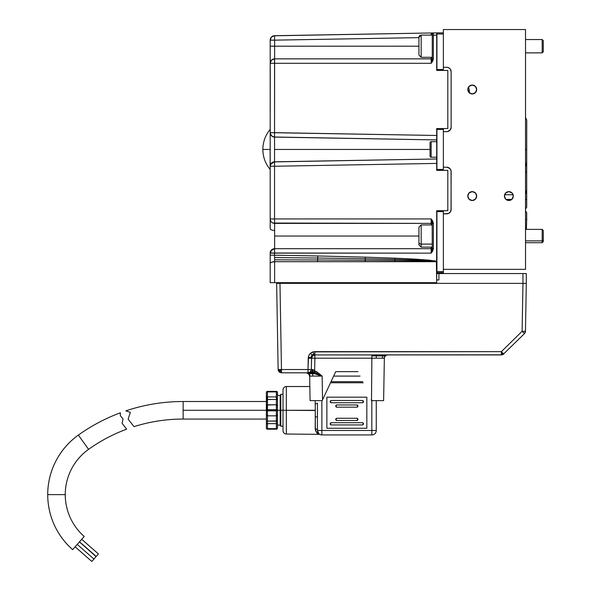 <?xml version="1.0" encoding="UTF-8"?>
<svg xmlns="http://www.w3.org/2000/svg" width="591" height="591" viewBox="0 0 591 591"><rect width="100%" height="100%" fill="white"/><g stroke="black" fill="none" stroke-linecap="round" stroke-linejoin="round"><path stroke-width="0.89" d="M467.791 89.5A4.44 4.44 0 0 1 472.231 85.06A4.44 4.44 0 0 1 476.671 89.5A4.44 4.44 0 0 1 472.231 93.939A4.44 4.44 0 0 1 467.791 89.5L469.091 86.36L472.231 85.06L475.371 86.36L476.671 89.5L475.371 92.639L472.231 93.939L469.091 92.639L467.791 89.5M504.426 196.072A4.44 4.44 0 0 1 508.866 191.632A4.44 4.44 0 0 1 513.306 196.072A4.44 4.44 0 0 1 508.866 200.512A4.44 4.44 0 0 1 504.426 196.072L505.726 192.932L508.866 191.632L512.005 192.932L513.306 196.072L512.005 199.211L508.866 200.512L505.726 199.211L504.426 196.072M467.791 196.072A4.44 4.44 0 0 1 472.231 191.632A4.44 4.44 0 0 1 476.671 196.072A4.44 4.44 0 0 1 472.231 200.512A4.44 4.44 0 0 1 467.791 196.072L469.091 192.932L472.231 191.632L475.371 192.932L476.671 196.072L475.371 199.211L472.231 200.512L469.091 199.211L467.791 196.072M469.136 89.581L468.464 87.158A16.651 16.651 0 0 1 469.461 92.964A16.651 16.651 0 0 0 469.461 92.824L469.136 89.581A16.651 16.651 0 0 0 469.136 89.573L469.461 92.831M446.7 213.839L443.368 213.839L443.368 269.348L525.525 269.348L525.525 29.55L443.368 29.55L443.368 67.293L446.7 67.293A4.44 4.44 0 0 1 451.14 71.733L451.14 127.242A4.44 4.44 0 0 1 446.7 131.682L443.368 131.682L443.368 167.209L446.7 167.209A4.44 4.44 0 0 1 451.14 171.649A4.44 4.44 0 0 0 446.7 167.209L449.84 168.509L451.051 170.784L451.14 209.399A4.44 4.44 0 0 1 446.7 213.839A4.44 4.44 0 0 0 448.392 213.499L443.368 213.839L443.368 269.348L525.525 269.348L525.525 29.55L443.368 29.55L443.368 67.293L447.564 67.381L449.167 68.046L450.394 69.273L451.14 71.733A4.44 4.44 0 0 0 446.7 67.293L443.368 67.293L446.7 67.293M451.14 109.401L451.14 127.242L450.394 129.71A4.44 4.44 0 0 0 451.14 127.242L451.14 109.401M448.406 213.499A4.44 4.44 0 0 0 451.14 209.399L450.394 211.866L448.399 213.499M446.7 131.682A4.44 4.44 0 0 0 450.394 129.71L447.564 131.601L443.368 131.682L443.368 167.209L446.7 167.209M451.14 71.733L451.14 127.242M449.167 167.962L449.84 168.509M451.14 171.649L451.051 210.263M505.933 199.403L511.806 199.403L505.933 199.403M436.771 34.019L436.934 32.882L443.368 32.882L436.934 32.882L436.771 34.019M436.934 169.432L443.368 169.432L436.934 169.432L436.934 129.466L443.368 129.466L443.368 169.432L443.368 129.466L436.934 129.466M436.934 69.516L443.368 69.516L436.934 69.516L436.934 33.99L443.368 33.99L443.368 69.516L443.368 33.99L436.934 33.99M436.934 272.673L443.368 272.673L443.368 271.565L443.368 272.673L436.934 272.673L436.934 271.565L443.368 271.565L443.368 211.615L436.934 211.615L443.368 211.615L443.368 271.565L436.934 271.565L436.934 211.615M443.368 211.615L443.368 210.699M443.368 170.356L443.368 169.432M443.368 129.466L443.368 128.542M443.368 70.44L443.368 69.516M436.705 211.837L436.705 282.668L436.38 261.333M274.549 220.642L274.549 137.09L436.705 139.919L436.705 135.479L436.705 163.411L436.705 160.272L436.705 163.411L274.549 166.248L436.705 163.411L436.705 170.356L447.808 170.356L436.705 170.356L436.705 169.211M436.705 129.688L436.705 128.542L447.808 128.542L436.705 128.542L436.705 135.479L274.549 132.65L274.549 137.09L274.549 132.65L270.183 132.65L270.183 228.532A4.44 1.95 -0 0 0 274.623 230.483L274.623 223.383L272.156 222.637A4.44 4.44 0 0 0 272.554 222.873M436.705 34.086L436.705 32.882L436.705 35.098L432.265 35.157L432.265 58.886L433.358 58.886L433.358 35.157L436.705 35.098L436.705 70.44L447.808 70.44L436.705 70.44L436.705 69.295M432.139 220.184L431.179 218.943L431.157 223.383L431.179 218.943L274.549 218.943L274.549 166.248L270.183 166.248L274.549 166.248L274.549 161.808L273.692 161.904L436.705 158.972L436.705 160.272L436.705 158.972L274.549 161.808L274.549 149.449L430.049 149.449L274.549 149.449L274.549 137.09L272.096 136.299M418.945 227.24L418.945 242.487A2.224 1.61 -0 0 0 421.169 244.098L421.169 247.141L432.265 247.141L431.157 247.141L431.157 248.722M274.549 251.441L274.579 249.446L274.549 253.14L431.179 253.14L431.157 248.693L274.623 248.693L431.157 248.693A1.108 1.108 0 0 0 432.265 247.585A1.108 1.108 0 0 1 431.157 248.693L431.179 253.14L431.157 248.693L274.623 248.693L274.623 236.038L418.945 236.038L274.623 236.038L274.623 223.383L273.759 223.302M434.695 260.882L413.545 259.028L429.435 260.166L436.328 261.377L434.562 260.771L413.493 259.929L413.39 261.687L274.623 261.687L274.549 255.186L317.766 255.977L274.549 255.186L274.571 257.587L317.722 258.023L317.766 255.977L317.722 258.023L274.571 257.587L274.593 259.811L317.67 259.966L317.722 258.023L317.67 259.966L274.593 259.811L274.623 261.687L317.611 261.687L317.67 259.966L317.611 261.687L365.142 261.687L365.194 260.254L317.67 259.966L365.194 260.254L365.245 258.725L317.722 258.023L365.245 258.725L365.297 257.144L317.766 255.977L365.297 257.144L365.245 258.725L394.943 259.368L394.995 258.164L365.297 257.144L394.995 258.164L394.943 259.368L365.245 258.725L365.194 260.254L394.891 260.55L394.943 259.368L394.891 260.55L365.194 260.254L365.142 261.687L394.84 261.687L394.891 260.55L394.84 261.687L413.39 261.687L413.441 260.816L394.891 260.55L413.441 260.816L413.493 259.929L394.943 259.368L413.493 259.929L413.545 259.035L394.995 258.164L413.545 259.028L413.493 259.929L432.959 260.705M425.077 260.432L425.025 261.059L436.668 261.658L425.025 261.059L425.077 260.432M436.705 210.699L447.808 210.699L447.808 170.356L447.808 210.699L436.705 210.699L436.616 261.636M413.441 260.816L425.025 261.059L413.441 260.816L413.39 261.687L424.973 261.687L425.025 261.059L424.973 261.687L436.631 261.687L413.39 261.687L413.493 259.929L413.441 260.816M274.623 261.687L274.623 282.668L436.705 282.668L270.183 282.668L274.623 282.668L274.623 261.687L271.476 262.234L273.736 261.724M424.973 261.687L425.025 261.059L424.973 261.687M270.25 263.121L271.483 262.227L270.479 262.825M273.005 261.82L273.847 261.717M274.549 253.022L431.179 253.14L433.358 248.722L432.265 248.722L432.169 222.438L432.265 248.722L433.358 248.722L432.649 251.101L431.179 253.14L432.265 248.722L431.179 253.14L431.171 250.141M274.579 222.637L274.623 223.383A4.44 4.44 0 0 1 270.183 218.943L274.549 218.973M274.593 223.043L431.157 223.383L431.171 222.113M270.515 218.943L270.914 218.943L270.183 218.943L270.523 220.642L271.483 222.083A4.44 4.44 0 0 0 271.535 222.127M274.549 218.943L431.179 218.943L432.265 223.354L433.358 223.354L431.179 218.943L431.563 220.221L431.179 218.943L431.157 223.383L274.623 223.383L274.549 218.943L272.481 218.943M274.261 248.715L270.693 251.072A4.44 4.44 0 0 0 270.183 253.14L271.483 250L270.183 253.14L270.183 282.668L270.183 255.186L274.549 255.186L270.183 255.186L270.183 253.14A4.44 4.44 0 0 1 274.623 248.693L274.549 253.14L270.183 252.815M272.119 249.468L271.483 250M270.183 219.608L270.183 228.532A4.44 1.95 180 0 0 274.623 230.483L274.623 248.693L273.049 248.988M274.571 257.587L274.549 253.14L272.119 253.14M271.454 253.14L270.515 253.14M272.909 261.835L270.9 262.507M414.084 259.065L416.884 259.227M416.13 259.183L414.579 259.087M431.179 218.943L432.649 220.975L433.358 223.354L432.265 223.354M431.157 223.383A1.108 1.108 0 0 1 432.265 224.491A1.108 1.108 0 0 0 431.157 223.383L431.157 224.942L432.265 224.942L421.169 224.942L421.169 244.098L421.169 225.045M274.549 255.186L274.549 252.268M274.579 249.446L274.593 249.033M274.209 248.715A4.44 4.44 0 0 0 272.924 249.033L272.532 249.217M272.156 249.446A4.44 4.44 0 0 0 270.7 251.057M270.183 251.832L270.19 252.867M270.25 219.712A4.44 4.44 0 0 0 271.483 222.083L272.156 222.637M272.636 222.91A4.44 4.44 0 0 0 273.855 223.317M273.877 223.324A4.44 4.44 0 0 0 274.364 223.376M432.169 222.438L431.563 220.221M433.358 248.722L433.358 223.354L433.358 248.722M272.946 162.133L271.454 163.131L270.264 165.384M274.29 137.075A4.44 4.44 180 0 1 273.537 136.957M273.293 136.883A4.44 4.44 180 0 1 272.119 136.314L271.454 135.76A4.44 4.44 180 0 1 270.368 133.906M270.36 133.906A4.44 4.44 180 0 1 270.205 133.064M270.205 165.82A4.44 4.44 -0 0 1 270.309 165.214M270.353 165.022L270.449 164.734A4.44 4.44 -0 0 1 270.974 163.714M271.143 163.485A4.44 4.44 -0 0 1 271.454 163.131L270.198 165.872M274.52 162.141L274.549 161.808A4.44 4.44 -0.1 0 0 272.119 162.577A4.44 4.44 -0 0 1 273.596 161.927M270.183 132.931L270.257 70.624L270.183 132.65L436.705 135.479L436.705 139.919L273.692 136.994M270.264 133.507L272.119 136.314M270.25 69.871L270.257 70.624L270.25 69.871M270.198 68.423L270.22 69.132L270.198 68.423M431.157 57.305L431.157 58.856A1.108 1.108 0 0 0 432.265 57.748A1.108 1.108 0 0 1 431.157 58.856L431.179 63.296L432.265 58.886L431.179 63.296L433.358 58.886L432.265 58.886L432.265 35.157L433.358 35.157L433.358 58.886L432.649 61.265L431.179 63.296L274.549 63.296L431.179 63.296L431.157 58.856L274.623 58.856L274.549 132.65L274.549 63.296L270.183 63.296L270.183 67.758L270.183 63.296L274.549 63.296L274.623 58.856L271.483 60.156L270.183 63.296L270.929 60.829L272.156 59.61L270.929 60.829M447.808 70.44L447.808 128.542L447.808 70.44M432.265 35.157L432.265 34.049L432.265 35.157M433.358 32.941A1.108 1.108 0 0 0 432.265 34.049A1.108 1.108 0 0 1 433.358 32.941L433.358 35.157L433.358 32.941L436.705 32.882L431.179 32.978L436.705 32.882M272.976 59.174L274.623 58.856L274.549 62.469M274.579 59.61L274.556 60.829M274.549 61.597L274.549 62.432M272.119 63.296L270.183 63.296A4.44 4.44 0 0 1 274.623 58.856L274.623 46.201L270.183 46.201L270.183 63.015M270.272 62.432L270.508 61.627M270.515 38.467L270.183 40.151L271.454 37.041L274.549 35.711L274.623 40.151L270.183 40.151A4.44 4.44 0 0 1 274.549 35.711L274.608 39.353M271.483 40.151L270.929 40.151L271.483 40.151M271.387 37.107L270.914 37.706M274.608 58.945L274.623 40.151L418.945 37.632L274.623 40.151L274.593 38.452M384.017 33.798L381.86 33.835M274.549 35.792L431.179 32.978L432.265 34.049L431.179 32.978L431.164 35.098L431.179 32.978L274.549 35.711L272.481 36.258M270.183 62.099L270.183 40.151L270.183 46.201L274.623 46.201L274.623 40.151L270.929 40.151M274.623 46.201L418.945 46.201L274.623 46.201M431.157 58.856L274.623 58.856L431.157 58.856M274.209 58.878A4.44 4.44 0 0 0 272.156 59.61M270.996 60.74A4.44 4.44 0 0 0 270.368 62.025M270.309 62.24A4.44 4.44 0 0 0 270.183 63.296C270.442 60.607 271.926 59.13 274.623 58.856M273.692 132.65L274.549 132.694M274.52 135.117L274.534 137.001M271.454 135.76L270.914 135.088M270.264 132.65L272.481 132.65M271.454 132.65L272.119 132.65M274.52 136.75L274.512 135.797M274.534 133.514L274.549 132.657M271.771 162.843A4.44 4.44 -0.1 0 0 270.183 166.248L270.183 165.968M274.52 162.555L274.52 164.549M274.512 163.109L274.52 163.781M272.119 166.248L270.515 166.248M272.872 162.163L273.692 161.904M274.623 223.383C271.926 223.117 270.442 221.64 270.183 218.943L270.183 166.248C270.434 163.589 271.89 162.111 274.549 161.808L270.7 164.172M270.183 163.508L270.183 135.391M436.705 38.43L436.934 39.538M376.164 354.932L371.872 354.932L371.872 355.885L385.354 355.885A3.347 3.347 0 0 0 384.357 358.212L383.611 400.632L371.51 400.632L371.872 358.212L376.098 358.198L376.437 355.885L376.098 358.198L382.052 358.19L382.872 355.878L371.872 355.885L371.51 400.632L383.611 400.632L384.357 358.212A3.347 3.347 0 0 1 385.354 355.885L384.002 358.205L382.052 358.19L384.002 358.205L384.977 355.885L382.872 355.878L382.052 358.19L311.531 358.212L314.877 358.212L314.656 370.816L315.705 371.347L314.656 370.816L313.932 372.367L314.966 372.692L314.397 373.719L316.052 374.206L316.636 373.335L314.966 372.692L315.705 371.34L316.244 371.65M307.756 372.81L306.988 372.81L309.226 373.771L306.315 372.81A3.347 3.347 0 0 1 308.657 373.771L309.226 373.771L308.657 373.771A3.347 3.347 0 0 1 309.654 376.098L313.09 376.075L310.186 376.083L309.226 373.771L312.853 373.763L312.853 373.305L312.853 373.763M309.765 372.81L311.959 371.865L310.341 371.857L311.339 369.53A3.347 3.347 0 0 1 307.992 372.81L307.992 369.53L281.479 369.53L281.479 372.81L308.258 372.81L310.504 371.857L308.258 372.81L310.497 372.81L308.62 372.81M313.252 369.722L312.41 371.902L310.77 372.825L312.41 371.902L312.831 369.574M312.587 369.552L313.939 370.18L311.472 369.545L310.504 371.857L311.959 371.865L312.587 369.552L307.992 369.53L307.992 372.81L310.334 371.857L308.576 372.766A3.347 3.347 0 0 0 308.628 372.751M438.914 279.942L436.705 279.942L438.914 279.942L438.914 273.567L436.705 273.567L438.914 273.567L438.914 279.942M376.437 355.885L377.228 354.932L376.437 355.885M371.872 354.932L371.872 358.212L314.877 358.212L314.656 370.816L313.939 370.18L314.656 370.816M386.366 354.932L384.771 354.932L382.872 355.878L384.778 354.932L378.233 354.932M384.977 355.885L387.253 354.932L384.977 355.885M387.696 354.932A3.347 3.347 0 0 0 385.354 355.885A3.347 3.347 0 0 1 387.696 354.932L387.511 354.932M374.812 358.205L371.872 358.212L374.812 358.205M384.564 355.885L386.765 354.932M382.392 358.19L380.7 358.19L382.392 358.19M384.349 358.212L383.618 358.198L384.349 358.212M371.148 399.848L371.51 400.632M316.052 374.206L318.948 375.1L316.052 374.206L316.636 373.335L322.139 376.098L319.746 374.103L318.948 375.1L321.356 375.854L318.948 375.1L319.339 374.613L316.636 373.335L317.315 372.315L319.746 374.103L315.705 371.347M310.77 372.825L307.992 372.81L307.992 372.264M314.56 373.763L312.358 373.763L313.09 376.075L312.358 373.763L311.154 372.884M312.358 373.763L309.226 373.771L310.186 376.083L309.654 376.098L310.09 400.632L313.74 400.632L310.09 400.632M313.09 376.075L322.139 376.098L319.339 374.613L319.746 374.103L322.139 376.098L322.553 399.848L335.703 371.65L357.998 371.65L335.703 371.65L322.191 400.632L313.74 400.632L322.191 400.632L322.553 399.848L322.139 376.098L313.09 376.075M314.877 358.212L314.877 354.932L314.877 358.212M311.59 357.666L311.538 358.212L310.556 358.242L311.538 358.212L311.339 369.53L311.612 357.57M312.536 355.885L313.038 355.479M311.575 357.762L312.691 355.745L311.575 357.762A3.347 3.347 0 0 1 311.575 357.762L308.192 358.212L310.556 358.242L310.6 357.651L311.575 357.762L311.597 358.205L312.691 355.745A3.347 3.347 0 0 0 312.683 355.745L314.877 354.932L501.39 354.932L503.739 353.972L501.39 353.824L501.39 354.932L501.39 353.278L502.742 354.334A3.347 1.943 45.5 0 0 503.739 353.972L503.037 353.3L502.756 354.275M312.698 355.738L312.683 355.752A3.347 3.347 0 0 1 312.691 355.745L313.969 355.058L313.703 354.135L312.033 355.036L313.703 354.135L313.06 351.896L310.497 353.278L312.033 355.036L310.497 353.278L308.982 355.176L308.266 357.311L310.6 357.651L312.033 355.036L312.691 355.745L312.033 355.036L310.6 357.651L308.266 357.311L307.992 369.53L311.339 369.53L311.065 370.786A3.347 3.347 0 0 0 311.339 369.53L311.065 370.786A3.347 3.347 0 0 0 311.339 369.53L310.474 371.857L311.45 369.538L312.055 369.552L311.272 369.538M312.691 355.745L314.877 354.932L314.877 353.972L314.877 354.932A3.347 3.347 0 0 0 313.969 355.058L313.703 354.135L314.877 353.972L313.703 354.135L313.06 351.896L314.877 351.645L314.877 353.972L314.877 351.645L501.39 351.645L503.739 353.972L502.815 354.061L503.037 353.3L503.739 353.972A3.347 1.943 -134.5 0 1 502.742 354.334L502.276 354.689M311.147 352.783L312.617 352.037M501.39 352.554L501.39 353.824L501.39 352.554M522.119 331.27L501.39 351.645L522.119 331.27L522.961 283.37L526.3 283.37L522.954 283.37L522.954 273.567L526.3 273.567L526.3 283.37L526.3 273.567L522.954 273.567L522.954 283.37L526.3 283.37L525.465 331.27A3.347 3.347 0 0 1 524.468 333.597L525.465 331.27L522.119 331.27L524.468 333.597L503.044 354.489L524.468 333.597L522.119 331.27L525.465 331.27L526.3 283.37L522.954 283.37L522.119 331.27L523.397 331.292M525.465 331.27L524.468 333.597M523.013 332.172L522.577 331.736M502.261 354.814L314.877 354.932M502.476 354.748L503.591 354.105M503.037 353.3L501.39 351.645L501.39 353.278L501.39 351.645L313.06 351.896M281.479 371.178L279.669 371.621L281.479 371.178L281.479 370.188L279.218 370.461L281.479 370.188L281.479 369.53L279.115 369.552L279.669 371.621L278.605 371.178L278.132 369.53L276.632 283.37L279.971 283.37L276.632 283.37L278.132 369.53L279.115 369.552L278.132 369.53L278.213 370.188L279.218 370.461L278.213 370.188L278.605 371.178L279.669 371.621L279.115 369.552L281.479 369.53L279.971 283.37L522.954 283.37L279.971 283.37L281.479 369.53L307.992 369.53L308.532 356.233L309.654 354.149L312.403 352.118M279.469 372.138L278.605 371.178L279.802 372.36L278.605 371.178L279.802 372.36L280.577 372.566L279.669 371.621L280.577 372.566L281.479 372.36M281.479 372.81L279.802 372.36L281.464 372.81L308.229 372.803M276.632 283.37L276.632 282.668L276.632 283.37L279.971 283.37L279.971 282.668L279.971 283.37M522.954 273.567L438.914 273.567L522.954 273.567M307.992 369.53L307.992 372.81C309.98 372.633 311.095 371.54 311.339 369.53L311.324 369.789M311.723 352.435L309.588 354.238L308.517 356.277M309.654 354.149L308.532 356.233M310.238 358.242L310.785 358.242M309.854 369.552L310.77 369.552M310.334 371.857A3.347 3.347 0 0 0 310.755 371.355L309.795 372.286M308.938 372.677A3.347 3.347 0 0 0 309.263 372.566L308.022 372.81M310.541 371.636A3.347 3.347 0 0 0 311.058 370.808M312.1 358.19L314.227 358.205M314.36 371.65L312.085 371.65M316.82 371.65L315.468 371.65M312.853 371.65L314.272 371.65M322.191 400.632L322.553 399.848M309.654 376.098L310.076 399.848L309.654 376.098L308.657 373.771A3.347 3.347 0 0 1 309.654 376.098L309.581 375.455L309.654 376.098M307.719 373.128L308.657 373.771L306.315 372.81A3.347 3.347 0 0 1 308.657 373.771L306.596 372.825M307.601 372.81L308.406 372.81M309.389 374.834L307.512 373.032M311.272 372.906L312.225 373.135L313.053 372.064L312.41 371.902M312.225 373.135L313.415 373.46L313.932 372.367L313.053 372.064L312.225 373.135M318.386 433.949L316.2 431.955L315.35 429.997L315.284 410.28L286.347 410.28L286.347 434.038L286.347 410.28L280.799 410.28L280.799 426.222L280.799 410.28L280.156 410.28L280.156 425.114L280.156 410.28L277.467 410.28L277.467 405.84L276.352 404.732L277.467 405.84L277.445 399.575L276.352 399.464L276.352 404.732L266.689 405.057L266.364 414.719L267.472 415.835L267.472 410.841A1.108 0.554 180 0 1 266.364 410.28L277.467 410.28L277.467 423.651L276.352 423.651L277.142 423.651L276.352 423.651L276.352 428.645A1.108 0.554 -0 0 0 277.467 428.091A1.108 1.108 0 0 1 276.352 429.199L277.467 428.091L277.467 420.962L276.352 421.102L276.352 423.651L277.142 423.651M283.015 394.337L280.799 394.337L280.799 410.28L280.799 394.337L280.156 395.453L280.156 410.28L280.156 395.453L277.467 395.453L277.467 410.28A1.108 0.554 180 0 1 276.352 410.841L276.352 409.726L267.472 409.726L267.472 415.835L266.364 414.719L267.472 415.835L266.364 414.719L266.364 423.651L267.472 423.651L266.364 423.651L267.472 423.651L267.472 415.835L267.472 421.102L267.006 421.095L277.467 420.962L277.467 414.719L276.352 415.835L276.352 423.651L266.689 423.651M277.393 425.845L277.467 428.091L276.78 429.118L267.472 429.199L266.445 428.512L267.472 429.199A1.108 1.108 0 0 1 266.364 428.091L266.364 423.651L266.364 428.091A1.108 0.554 -0 0 0 267.472 428.645L267.472 421.102L276.352 421.102L276.352 410.841L276.352 415.835L277.467 414.719L277.467 410.28L283.015 410.28L283.015 430.706L283.015 410.28L286.347 410.28L286.347 434.038C284.323 433.838 283.215 432.73 283.015 430.706L283.015 389.853C283.215 387.836 284.323 386.721 286.347 386.521L286.347 410.28L315.284 410.509M317.433 403.151A2.224 0.613 0 0 1 315.21 403.756L315.284 410.28L315.21 403.756A2.224 0.613 180 0 0 317.433 403.151L317.433 417.416A2.224 0.613 -0 0 0 315.21 416.81A2.224 0.613 180 0 1 317.433 417.416L317.433 403.151L317.433 430.484L321.873 430.484L321.873 400.632L321.873 430.484L371.828 430.484L371.828 434.932L371.828 430.484L376.268 430.484L376.268 400.632L376.268 430.484L371.828 430.484L371.828 400.632L371.828 430.484L321.873 430.484L321.873 434.932A4.44 4.44 0 0 1 317.433 430.484C317.692 433.188 319.177 434.666 321.873 434.932L321.873 430.484L317.433 430.484A2.224 1.729 -0 0 0 315.21 428.763L315.254 413.574M266.378 420.991L267.006 421.095L266.364 420.962L266.364 410.28A1.108 0.554 0 0 1 267.472 409.726L276.352 409.726A1.108 0.554 0 0 1 277.467 410.28L277.393 405.456L276.352 404.732L276.352 409.726L276.352 404.732L277.467 405.84L277.467 396.916L267.051 396.916L267.472 396.916L267.472 409.726L267.472 404.732L266.364 405.84L267.472 404.732L267.472 399.464L276.352 399.464L266.378 399.575M266.364 428.091L266.445 428.512L266.364 428.091M267.472 429.199L276.352 429.199A1.108 1.108 0 0 0 276.78 429.118L276.352 429.199L276.352 428.645L267.472 428.645L267.051 429.118M333.634 376.09L360.067 376.09L333.634 376.09M331.049 381.638L362.652 381.638L331.049 381.638M330.524 382.754L363.17 382.754L330.524 382.754M371.828 434.932A4.44 4.44 0 0 0 376.268 430.484A4.44 4.44 0 0 1 371.828 434.932L321.873 434.932L371.828 434.932M362.394 402.737L363.502 401.621L362.394 400.513L331.307 400.513L330.199 401.621L331.307 402.737L362.394 402.737A1.108 1.108 0 0 0 363.502 401.621A1.108 1.108 0 0 0 362.394 400.513L331.307 400.513L362.394 400.513M331.307 402.737A1.108 1.108 0 0 1 330.199 401.621A1.108 1.108 0 0 1 331.307 400.513M331.307 422.713L330.199 423.828L331.307 424.936L362.394 424.936L363.502 423.828L362.394 422.713L331.307 422.713A1.108 1.108 0 0 0 330.199 423.828A1.108 1.108 0 0 0 331.307 424.936L362.394 424.936L331.307 424.936M362.394 422.713L362.394 422.713A1.108 1.108 0 0 1 363.502 423.828A1.108 1.108 0 0 1 362.394 424.936M326.867 428.268L366.834 428.268L326.867 428.268L326.867 397.182L366.834 397.182L326.867 397.182L366.834 397.182L366.834 428.268L366.834 397.182L366.834 428.268L326.867 428.268L326.867 397.182M356.838 420.497L357.954 419.388L356.838 418.273L336.855 418.273L335.747 419.388L336.855 420.497L356.838 420.497A1.108 1.108 0 0 0 357.954 419.388A1.108 1.108 0 0 0 356.838 418.273L336.855 418.273L356.838 418.273A1.108 1.108 0 0 1 357.954 419.388A1.108 1.108 0 0 1 356.838 420.497M336.072 418.598A1.108 1.108 0 0 0 336.855 420.497A1.108 1.108 0 0 1 335.747 419.388A1.108 1.108 0 0 1 336.855 418.273M336.855 404.953L335.747 406.061L336.855 407.177L356.838 407.177L357.954 406.061L356.838 404.953L336.855 404.953A1.108 1.108 0 0 0 335.747 406.061A1.108 1.108 0 0 0 336.855 407.177L356.838 407.177A1.108 1.108 0 0 0 357.954 406.061A1.108 1.108 0 0 0 356.838 404.953A1.108 1.108 0 0 1 357.954 406.061A1.108 1.108 0 0 1 356.838 407.177L336.855 407.177A1.108 1.108 0 0 1 336.072 405.278M317.507 431.327L318.519 433.402L317.53 431.408M319.118 433.971L319.554 434.274M317.433 417.416L317.433 430.484L318.933 433.816M317.441 415.466L317.478 410.287M315.21 428.763C316.215 432.25 317.33 434.008 318.549 434.038C317.33 434.008 316.215 432.25 315.21 428.763A2.224 1.729 180 0 1 317.433 430.484M315.276 408.625L315.284 410.28L315.276 408.625M315.254 406.985L315.21 400.632M286.347 410.28L286.347 386.521L286.347 410.28M277.378 423.651L277.467 410.28L266.364 410.28L266.378 405.648L267.006 404.835L276.352 404.732L276.352 391.922L267.472 391.922L267.472 396.916L276.352 396.916M277.393 415.111L276.824 415.732M266.689 396.916L266.364 405.84L266.364 399.605L267.472 399.464L267.472 396.916L267.051 396.916L267.472 396.916L267.472 391.922L276.352 391.922L276.352 391.368A1.108 1.108 0 0 1 277.467 392.476A1.108 0.554 -0 0 0 276.352 391.922M277.467 396.916L277.467 392.476A1.108 1.108 0 0 0 276.352 391.368L267.472 391.368L267.472 391.922A1.108 0.554 180 0 0 266.364 392.476A1.108 1.108 0 0 1 267.472 391.368A1.108 1.108 0 0 0 266.364 392.476L266.445 396.916M267.472 391.368L276.352 391.368M277.467 392.476L277.467 394.847M276.352 393.909L277.445 394.936M276.78 429.118L277.142 428.874L276.78 429.118A1.108 1.108 0 0 0 277.467 428.091L277.467 423.651M277.467 413.175L277.467 415.961M277.467 422.617L277.467 423.983M277.467 395.734L277.467 399.797M277.467 404.606L277.467 407.391M267.472 428.645L276.352 428.645L276.352 423.651L267.472 423.651L267.472 428.645M276.352 415.835L267.472 415.835L276.352 415.835M276.352 410.841L267.472 410.841L276.352 410.841M266.364 399.605L266.364 392.476M266.364 423.651L266.364 420.962M266.364 405.396L266.364 407.79M266.364 412.777L266.364 415.17M129.739 414.121L130.323 412.333L125.817 410.863A180.277 180.277 0 0 1 183.136 401.511L183.136 410.28L266.364 410.28L183.136 410.28L183.136 401.511A180.277 180.277 0 0 0 125.817 410.863L130.323 412.333L128.129 419.093L134.002 426.65A162.739 162.739 0 0 1 183.136 419.056L183.136 410.28L183.136 419.056A162.739 162.739 0 0 0 134.002 426.65L133.876 426.495M128.41 419.447L132.953 425.306M132.221 424.353L131.305 423.186M130.5 422.137L128.69 419.817M128.129 419.093L129.289 415.517M129.828 413.863L128.712 417.29M125.89 428.194L126.651 429.169A162.739 162.739 0 0 0 88.561 449.352A55.635 55.635 0 0 0 65.254 494.63L47.716 494.63A73.181 73.181 0 0 0 72.641 549.645L84.203 536.458A55.635 55.635 0 0 1 88.561 449.352A162.739 162.739 0 0 1 126.651 429.169L122.093 423.304L123.039 419.056L120.342 415.576L120.342 412.806A180.277 180.277 0 0 0 78.367 435.079L88.561 449.352L78.367 435.079A73.181 73.181 0 0 0 47.716 494.63L65.254 494.63A55.635 55.635 0 0 0 84.203 536.458L72.641 549.645A73.181 73.181 0 0 1 78.367 435.079A180.277 180.277 0 0 1 120.342 412.806L120.342 415.576L121.598 417.194M96.119 556.545L93.925 559.049L77.236 544.407L93.925 559.049L91.819 561.45L75.131 546.808L91.819 561.45L96.119 556.545L79.43 541.903L96.141 556.523L79.453 541.881L96.06 556.619M81.713 539.295L98.409 553.937L81.713 539.295M96.215 556.441L79.519 541.799L96.215 556.441L98.409 553.937L96.215 556.441M124.649 426.599L122.093 423.304L122.566 421.176M122.086 417.822L120.342 415.576L120.342 412.806L120.342 414.417M122.33 422.24L122.093 423.304L123.992 425.749M123.039 419.056L122.3 418.096M270.183 67.293L270.257 71.74M270.235 109.483L270.183 111.241M270.183 111.95L270.183 67.633M432.265 57.305L421.169 57.305L421.169 35.12A2.224 2.216 180 0 0 418.945 37.336L418.945 55.081L418.945 37.336A2.224 2.216 0 0 1 421.169 35.12L421.169 57.305L418.945 55.081M432.265 35.12L421.169 35.098L432.265 35.12M542.176 52.85L543.284 51.742L543.284 40.661L542.176 39.553L542.176 52.865L542.176 39.553L525.525 39.553L542.176 39.538L543.284 40.661L543.284 51.742L542.176 52.865L525.525 52.865M543.284 40.661L542.176 39.538L525.525 39.538M421.169 247.038L421.169 244.098L432.265 244.098L421.169 244.098A2.224 1.61 180 0 1 418.945 242.487L418.945 244.837M421.169 247.141L418.945 244.925L418.945 227.166L421.169 224.942M525.525 242.702L542.176 242.702L543.284 241.593L543.284 240.072L542.176 240.877L542.176 242.702L542.176 240.877L525.525 240.877L542.176 240.877L542.176 229.382L542.176 240.877L543.284 240.072L543.284 230.49L543.284 241.586M543.284 232.012L543.284 231.34M431.157 157.221L436.705 157.221L431.157 157.221L431.157 141.677L431.157 157.221A1.108 1.108 0 0 1 430.049 156.105A1.108 1.108 0 0 0 431.157 157.221M436.705 141.677L431.157 141.677A1.108 1.108 0 0 0 430.049 142.786L430.049 156.105L430.049 142.786A1.108 1.108 0 0 1 431.157 141.677L436.705 141.677M270.131 149.449L270.131 169.432C265.359 163.626 262.936 156.962 262.855 149.449L270.131 149.449C270.131 123.667 270.131 123.667 270.131 149.449L262.855 149.449C262.936 141.936 265.359 135.273 270.131 129.466M525.525 210.854L526.699 212.664L526.699 219.749L525.525 219.579L526.699 219.749L526.396 229.382M526.699 191.565L526.699 199.403L525.525 199.403L526.699 199.403L526.699 207.242L525.525 209.051M526.699 172.203L525.525 172.203L526.699 172.203L526.699 184.414L526.699 164.549L525.525 162.739M525.525 149.449L526.744 149.449L525.525 149.449M504.633 194.742L513.106 194.742M270.183 263.394L270.183 255.186M274.623 248.693C271.919 248.974 270.434 250.451 270.183 253.14M270.183 132.65C270.434 135.309 271.89 136.787 274.549 137.09M273.862 58.923L271.601 60.046M270.183 40.151C270.427 37.506 271.882 36.021 274.549 35.711C271.882 36.021 270.427 37.506 270.183 40.151L270.183 40.077M271.867 136.129L274.187 137.068M310.216 371.968L310.8 371.296M311.198 370.417L311.317 369.863M309.728 372.33L308.901 372.685M277.467 398.622L276.352 398.622M283.015 426.222L280.799 426.222L280.156 425.114L277.467 425.114M319.657 434.333L286.347 434.038M309.839 386.521L286.347 386.521M276.352 393.628L277.467 394.744M183.136 419.056L266.364 419.056M266.364 401.511L183.136 401.511M418.945 37.322L421.169 35.098L432.265 35.098M525.525 229.382L542.176 229.382L543.284 230.49M526.699 184.414L526.699 192.075L525.525 193.885M525.525 190.272L526.699 192.075M525.525 166.352L526.699 164.549M525.525 117.565L526.744 120.121L526.699 179.317"/></g></svg>
